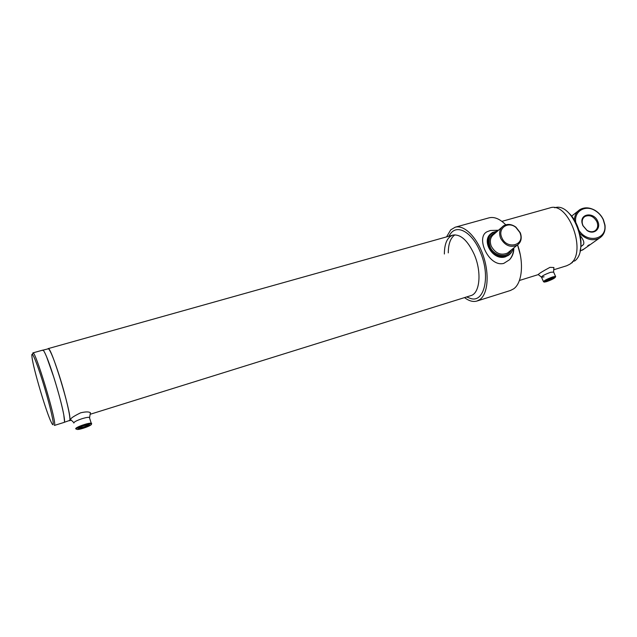 <?xml version="1.0" encoding="UTF-8"?>
<svg xmlns="http://www.w3.org/2000/svg" width="637" height="637" viewBox="0 0 637 637"><rect width="100%" height="100%" fill="white"/><g stroke="black" fill="none" stroke-linecap="round" stroke-linejoin="round"><path stroke-width="0.96" d="M64.536 421.606L63.764 414.759C61.367 401.175 51.947 369.396 46.573 356.72C44.678 352.189 43.42 349.992 42.79 350.119L32.901 352.898C35.019 349.554 55.873 418.246 54.663 424.68L54.392 425.436L64.202 422.379L64.536 421.606M32.63 354.276L32.901 352.898M53.245 423.995C53.532 420.356 48.436 399.797 42.464 380.783C36.492 361.705 31.571 350.231 31.85 355.573L32.017 357.317C33.323 368.624 46.19 412.075 51.247 422.227C52.481 424.799 53.15 425.389 53.245 423.995M553.848 269.754L566.739 265.74L569.685 264.283C587.871 253.781 568.753 200.544 549.627 207.988L501.908 221.365M71.28 420.173L69.481 420.731L69.847 419.95C71.694 413.357 50.872 345.127 48.117 348.63L47.974 348.726M76.368 429.075L77.403 429.481C80.772 429.561 91.402 425.643 91.402 424.33L91.25 424.027C89.905 422.92 76.241 427.546 76.368 429.075M76.368 429.163L75.668 428.741C75.508 427.236 88.607 422.602 91.234 423.223L91.624 423.923M78.263 428.478C80.461 426.671 83.965 425.373 88.758 424.6L89.53 424.919C89.53 426.081 79.434 429.497 78.375 428.685L78.263 428.478M78.829 427.873L79.044 427.937C82.866 427.515 86.075 426.408 88.67 424.6M546.785 281.578C552.016 279.675 554.907 278.162 555.448 277.023L552.693 277.477C546.578 279.762 543.807 281.307 544.372 282.111L546.785 281.578M543.576 281.873C543.584 280.821 546.634 279.173 552.733 276.928L555.528 276.386L555.464 276.984M547.517 281.068L545.439 281.411C545.829 280.567 547.995 279.428 551.945 277.995L553.736 277.597C554.15 278.21 552.072 279.364 547.517 281.068M545.901 280.782L553.266 277.652M569.175 213.411C577.91 221.501 583.094 239.01 580.164 250.548M572.528 261.552L574.956 260.796C590.507 248.605 572.329 201.467 554.716 207.789M571.086 263.137L572.352 262.611L571.293 262.938M572.352 262.611L572.639 261.512M574.415 220.028C574.598 215.322 576.461 211.826 579.996 209.557C584.559 207.049 589.559 207.312 595.006 210.345C598.732 212.623 601.535 215.752 603.422 219.733L605.015 225.195C605.596 231.12 603.685 235.467 599.266 238.238C592.713 241.256 586.231 239.647 579.821 233.413M579.017 230.403C587.625 243.844 607.332 239.321 604.712 224.789L603.199 219.598C601.408 215.808 598.74 212.83 595.197 210.664C585.379 204.366 573.738 211.285 575.8 222.48M597.705 221.214C601.479 228.651 593.827 235.364 586.995 230.467L582.831 225.586L582.059 223.101C579.933 213.411 593.859 211.81 597.705 221.214M583.014 225.689L586.892 230.228C589.719 231.972 592.346 232.21 594.783 230.952C597.761 228.85 598.454 225.737 596.853 221.612C593.684 216.309 589.743 214.581 585.029 216.421C582.759 217.926 581.852 220.243 582.298 223.372L583.014 225.689M587.792 245.699L589.464 244.751L587.792 245.699M580.036 251.153L584.209 248.884M446.561 236.892L450.717 229.861L455.168 227.218L488.913 217.87C494.208 216.524 499.814 218.833 505.738 224.797M520.166 254.346L517.57 244.927C524.155 263.009 522.093 283.202 513.605 288.872L510.428 290.488L477.033 301.014C473.14 302.153 468.967 301.014 464.532 297.598M455.168 227.218C464.062 224.542 476.818 236.956 483.157 255.397C489.574 273.799 487.95 293.673 480.043 299.438L477.033 301.014M497.529 231.088C489.32 232.808 486.525 238.15 489.152 247.108C493.548 258.638 510.842 259.753 512.753 248.78M497.688 230.944L492.353 232.569C487.735 236.024 486.564 240.913 488.858 247.252C493.858 255.875 500.316 258.598 508.246 255.429C510.715 253.884 512.275 251.623 512.92 248.637M520.182 232.601L515.906 227.13C511.607 224.073 507.49 223.619 503.564 225.777C499.639 228.699 498.66 232.855 500.634 238.238C504.91 245.579 510.404 247.904 517.125 245.221C520.787 242.673 521.982 238.931 520.7 233.994L520.182 232.601M519.84 232.465L515.898 227.425C508.063 220.792 497.401 228.42 501.837 237.657C506.558 249.712 524.577 245.763 520.318 233.747L519.84 232.465M513.828 247.897C513.932 252.491 512.506 256.432 509.552 259.721L503.795 263.384C488.587 267.58 474.461 235.61 488.117 231.342L490.426 230.498L498.5 230.228M490.928 233.675C480.839 241.144 493.372 261.146 505.483 256.791L509.146 254.816M64.337 422.275L69.751 420.396C70.938 418.206 65.786 395.903 59.289 375.599C54.201 359.873 50.618 350.931 48.523 348.757L42.974 350.135M64.202 422.379C64.799 422.148 64.648 419.608 63.764 414.759C61.837 404.853 58.516 392.336 53.795 377.2L46.573 356.72C44.335 351.385 42.99 349.291 42.544 350.438M448.289 252.873C448.337 243.828 450.558 237.816 454.945 234.838M444.363 254.004C444.451 243.501 447.278 237.211 452.851 235.125C460.495 233.922 467.598 240.308 474.167 254.274C481.962 271.919 479.916 293.506 470.783 295.648L90.247 414.257M448.671 236.295L450.566 233.683C457.31 223.993 472.113 232.274 480.059 251.511C491.175 276.291 484.064 304.502 469.66 298.108L466.618 296.946M571.819 216.269L572.767 217.559M580.275 235.626C583.404 239.631 584.463 242.593 583.46 244.504L582.29 245.619M553.641 272.095L550.679 272.27C544.269 274.651 541.275 276.315 541.713 277.27L544.07 276.816M519.402 280.495L538.154 274.643C538.99 273.552 542.923 271.131 549.954 267.365L553.864 267.5L553.887 268.543M89.618 418.191L89.626 417.402C88.447 417.1 85.963 417.514 82.165 418.66C76.567 420.547 73.804 422.012 73.86 423.056M73.677 422.466L71.225 420.117C69.154 419.329 72.276 416.893 80.588 412.832C85.509 411.669 88.782 411.621 90.398 412.704L90.279 414.034M501.63 227.473L494.224 233.994C490.355 236.876 489.383 240.969 491.294 246.256C495.475 253.454 500.873 255.724 507.482 253.064L509.25 251.631M511.153 250.078C507.976 258.574 493.818 256.448 490.124 246.822C487.799 239.592 489.749 234.798 495.992 232.441M452.875 235.117L48.117 348.63M78.789 427.905L78.375 428.685M91.234 423.223L89.347 417.331M91.25 424.027L91.609 423.334M555.448 277.023L555.679 276.45M555.528 276.386L553.481 271.744M543.425 281.53L541.394 276.896M577.926 211.181L571.652 216.11M585.029 216.421L584.01 217.201M604.712 224.789L605.015 225.195M599.266 238.238L582.449 250.126M517.125 245.221L509.297 251.591M507.832 255.755L508.246 255.429M509.552 259.721C512.323 256.345 513.661 252.483 513.557 248.119M583.46 244.504L580.793 246.742M553.593 271.784L553.864 267.5M541.506 277.143L538.297 274.603M89.626 417.402L90.398 412.704"/></g></svg>
